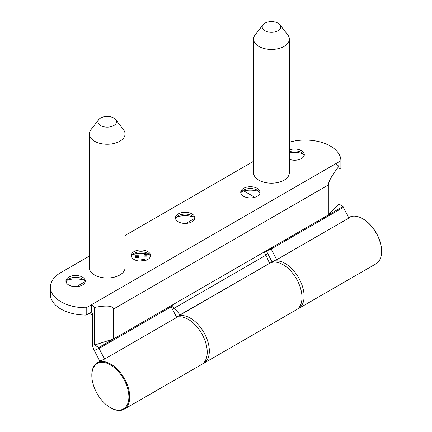 <?xml version="1.0" encoding="UTF-8"?>
<svg xmlns="http://www.w3.org/2000/svg" width="432" height="432" viewBox="0 0 432 432"><rect width="100%" height="100%" fill="white"/><g stroke="black" fill="none" stroke-linecap="round" stroke-linejoin="round"><path stroke-width="0.65" d="M202.689 363.782A26.806 15.476 -120 0 0 203.785 363.247L296.444 309.749A26.806 15.476 -120 0 0 300.553 288.274A26.806 15.476 -120 0 0 283.041 264.654A26.806 15.476 -120 0 0 269.638 263.326L176.98 316.823A26.806 15.476 -120 0 0 176.537 317.093M203.785 363.247A26.806 15.476 -120 0 0 207.895 341.771A26.806 15.476 -120 0 0 190.382 318.146A26.806 15.476 -120 0 0 176.98 316.823M89.3 313.286L92.459 315.112M267.727 253.573L265.745 254.718M194.573 218.462L186.008 223.409M85.136 281.902A1.49 0.859 0 0 0 84.267 282.15L76.502 286.632M144.05 254.421L144.05 256.144L147.026 256.144L147.026 254.421L144.05 254.421L145.541 255.987L147.026 254.421M135.421 255.76L135.421 257.477L138.397 257.477L138.397 255.76L135.421 255.76L136.906 257.321L138.397 255.76M144.715 260.669L144.715 259.405L141.739 259.405L141.739 261.101M243.772 190.955A1.49 0.859 0 0 1 244.085 191.095L254.804 197.284M264.001 252.094L265.988 255.177L174.382 308.059L172.195 305.597L171.391 307.233M172.508 309.377L174.382 308.059L180.004 314.852L178.216 316.111M172.195 305.597L171.914 305.402M267.716 264.438L180.004 314.852M269.503 263.18L265.988 255.177M143.219 260.955L141.739 259.405M143.24 260.955L144.715 259.405M135.421 257.477L138.397 257.477M144.05 256.144L147.026 256.144M110.781 407.878L110.36 407.635A26.206 15.131 60 0 1 91.827 375.538A26.206 15.131 60 0 1 110.36 364.835A26.206 15.131 60 0 1 128.887 396.938A26.206 15.131 60 0 1 110.36 407.635L110.781 407.878A26.806 15.476 60 0 0 124.178 409.207L201.679 364.462A26.806 15.476 60 0 0 205.789 342.986A26.806 15.476 60 0 0 188.276 319.367A26.806 15.476 60 0 0 176.623 317.261M91.827 375.538L91.827 375.052A26.806 15.476 60 0 1 97.378 362.777A26.806 15.476 60 0 1 110.781 364.106A26.806 15.476 60 0 1 128.288 387.725A26.806 15.476 60 0 1 124.178 409.207M297.454 309.069A26.806 15.476 -120 0 0 298.55 308.534L376.045 263.79A26.806 15.476 -120 0 0 381.596 251.521L381.596 251.035A26.206 15.131 -120 0 0 380.954 245.052A26.206 15.131 -120 0 0 363.069 218.938L362.648 218.695A26.806 15.476 -120 0 0 349.245 217.366L348.689 217.685M381.596 251.521A26.806 15.476 -120 0 0 380.938 245.403A26.806 15.476 -120 0 0 362.648 218.695M298.55 308.534A26.806 15.476 -120 0 0 303.437 290.147A26.806 15.476 -120 0 0 271.744 262.111A26.806 15.476 -120 0 0 270.734 262.791M289.327 149.942A9.677 5.589 180 0 1 299.23 149.704A9.677 5.589 180 0 1 304.306 154.618A9.677 5.589 180 0 1 301.471 158.571A9.677 5.589 180 0 1 289.327 159.295M240.851 193.223A9.677 5.589 180 0 1 243.556 190.183L243.556 190.183A9.677 5.589 180 0 1 257.245 190.183A9.677 5.589 180 0 1 259.951 193.223M257.245 196.263A9.677 5.589 180 0 1 246.699 197.473A9.677 5.589 180 0 1 240.721 192.31A9.677 5.589 180 0 1 243.556 188.357A9.677 5.589 180 0 1 254.102 187.148A9.677 5.589 180 0 1 260.08 192.31A9.677 5.589 180 0 1 257.245 196.263M175.57 218.754A9.677 5.589 180 0 1 178.276 215.714L178.276 215.714A9.677 5.589 180 0 1 191.959 215.714A9.677 5.589 180 0 1 194.665 218.754M191.959 221.794A9.677 5.589 180 0 1 181.413 223.004A9.677 5.589 180 0 1 175.441 217.841A9.677 5.589 180 0 1 178.276 213.889A9.677 5.589 180 0 1 188.822 212.679A9.677 5.589 180 0 1 194.794 217.841A9.677 5.589 180 0 1 191.959 221.794M131.344 256.446A9.677 5.589 180 0 1 134.05 253.406L134.05 253.406A9.677 5.589 180 0 1 147.739 253.406A9.677 5.589 180 0 1 150.444 256.446M147.739 259.486A9.677 5.589 180 0 1 137.187 260.696A9.677 5.589 180 0 1 131.215 255.533A9.677 5.589 180 0 1 134.05 251.581A9.677 5.589 180 0 1 144.596 250.371A9.677 5.589 180 0 1 150.574 255.533A9.677 5.589 180 0 1 147.739 259.486M66.058 281.977A9.677 5.589 180 0 1 68.764 278.937L68.764 278.937A9.677 5.589 180 0 1 82.453 278.937A9.677 5.589 180 0 1 85.158 281.977M82.453 285.017A9.677 5.589 180 0 1 71.906 286.227A9.677 5.589 180 0 1 65.929 281.065A9.677 5.589 180 0 1 68.764 277.112A9.677 5.589 180 0 1 79.315 275.902A9.677 5.589 180 0 1 85.288 281.065A9.677 5.589 180 0 1 82.453 285.017M289.327 152.966A16.378 9.455 180 0 1 303.21 153.857M241.817 191.549A16.378 9.455 180 0 1 258.984 191.549M176.537 217.08A16.378 9.455 180 0 1 193.698 217.08M132.311 254.772A16.378 9.455 180 0 1 149.477 254.772M67.025 280.303A16.378 9.455 180 0 1 84.191 280.303M340.891 167.956A35.737 20.633 180 0 1 340.891 167.994A35.737 20.633 180 0 1 340.891 168.026L338.85 169.209M289.327 142.198A35.737 20.633 180 0 1 340.891 160.699A35.737 20.633 180 0 1 340.891 160.731L91.406 304.776L91.406 312.071L86.2 315.074A35.737 20.633 0 0 1 50.404 294.44L50.404 287.145A35.737 20.633 0 0 0 86.2 307.778L86.2 315.074M91.406 312.071A1.49 0.859 60 0 1 92.459 313.891L92.459 343.84A10.422 6.016 -120 0 0 94.246 350.428L99.803 361.082L104.587 359.084L176.715 317.439L171.158 306.785A1.49 0.859 60 0 1 171.029 306.499L173.011 304.625L113.519 338.974L113.519 309.031C112.919 305.732 106.601 305.192 94.565 307.417L94.565 345.055L98.777 347.485A1.49 0.859 -120 0 0 99.031 348.424L104.587 359.084M266.274 250.781A10.422 6.016 -120 0 0 266.404 251.03L271.96 261.689L276.745 259.686L348.872 218.047L343.316 207.387A1.49 0.859 60 0 1 343.062 206.447L173.011 304.625M343.062 206.447L338.85 204.017L328.32 214.958L328.32 185.015L113.519 309.031M338.85 204.017L338.85 166.379A10.422 6.016 -120 0 0 335.691 163.739M268.828 249.307L271.064 248.746A1.49 0.859 -120 0 0 271.188 249.032L276.745 259.686M270.805 248.681L269.93 248.81M98.777 347.485L113.519 338.974L94.565 345.055M89.327 256.122L60.869 272.554A35.737 20.633 0 0 0 50.404 287.145M253.589 161.287L125.069 235.489M340.891 160.731L340.891 168.026M94.565 307.417A10.422 6.016 60 0 0 91.406 304.776L86.2 307.778M338.85 166.379C332.159 174.965 328.649 181.175 328.32 185.015M289.327 151.767A9.677 5.589 180 0 1 301.471 152.491A9.677 5.589 180 0 1 304.177 155.531M262.996 24.77L255.15 34.9A17.869 10.319 -0 0 0 253.589 39.112L253.589 172.854A17.869 10.319 -0 0 0 253.784 174.377A17.869 10.319 -0 0 0 272.781 183.146A17.869 10.319 -0 0 0 289.327 172.854L289.327 39.112A17.869 10.319 -0 0 0 289.132 37.589A17.869 10.319 -0 0 0 287.771 34.9L279.925 24.77A9.272 5.351 -0 0 0 271.458 21.6A9.272 5.351 -0 0 0 262.996 24.77A9.272 5.351 -0 0 0 262.289 27.745A9.272 5.351 -0 0 0 272.83 32.249A9.272 5.351 -0 0 0 280.633 26.163A9.272 5.351 -0 0 0 279.925 24.77M253.589 39.112A17.869 10.319 -0 0 0 253.784 40.635A17.869 10.319 -0 0 0 272.781 49.399A17.869 10.319 -0 0 0 289.327 39.112M89.332 267.575A17.869 10.319 -0 0 0 89.327 267.689A17.869 10.319 -0 0 0 107.098 278.008A17.869 10.319 -0 0 0 125.069 267.808A17.869 10.319 -0 0 0 125.069 267.689A17.869 10.319 -0 0 0 125.069 267.575M98.734 119.605L90.887 129.735A17.869 10.319 -0 0 0 89.332 133.834A17.869 10.319 -0 0 0 89.327 133.947A17.869 10.319 -0 0 0 107.098 144.261A17.869 10.319 -0 0 0 125.069 134.06A17.869 10.319 -0 0 0 125.069 133.947A17.869 10.319 -0 0 0 123.509 129.735L115.663 119.605A9.272 5.351 -0 0 0 107.201 116.435A9.272 5.351 -0 0 0 98.734 119.605A9.272 5.351 -0 0 0 97.929 121.727A9.272 5.351 -0 0 0 107.093 127.143A9.272 5.351 -0 0 0 116.473 121.846A9.272 5.351 -0 0 0 115.663 119.605M266.404 251.03L271.188 249.032L343.316 207.387M94.246 350.428L99.031 348.424L171.158 306.785M97.378 362.777L101.666 360.304M273.823 260.912L271.744 262.111M340.891 160.699L340.891 167.994M89.327 267.689L89.327 133.947M125.069 267.689L125.069 133.947"/></g></svg>
